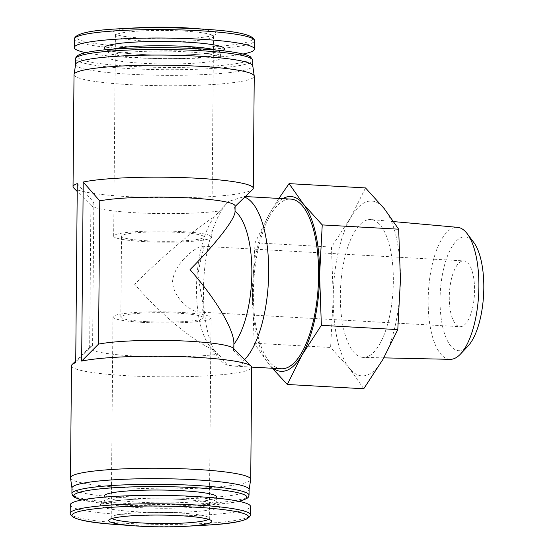 <?xml version="1.0" encoding="UTF-8"?>
<svg xmlns="http://www.w3.org/2000/svg" width="554" height="554" viewBox="0 0 554 554"><rect width="100%" height="100%" fill="white"/><g stroke="black" fill="none" stroke-linecap="round" stroke-linejoin="round"><path stroke-width="0.42" stroke-dasharray="2.77 2.08" d="M146.914 240.789A41.197 4.702 0.5 0 1 121.527 236.226A41.197 4.702 0.5 0 1 162.765 231.884A41.197 4.702 0.5 0 1 203.92 236.946A41.197 4.702 0.5 0 1 146.914 240.789M146.208 321.618A41.197 4.702 0.5 0 1 120.827 317.054A41.197 4.702 0.5 0 1 162.059 312.712A41.197 4.702 0.5 0 1 203.214 317.774A41.197 4.702 0.5 0 1 146.208 321.618M197.847 274.916L203.318 306.106C203.318 310.115 201.67 312.082 198.374 312.02C190.888 311.23 173.492 298.654 172.543 281.688C174.198 262.215 196.954 246.461 202.065 246.218L203.824 248.614C202.134 253.192 200.146 261.959 197.847 274.916M139.151 27.7A51.543 5.879 -179.5 0 0 122.732 36.128A51.543 5.879 -179.5 0 0 144.719 38.302A51.543 5.879 -179.5 0 0 206.213 36.855A51.543 5.879 -179.5 0 0 189.939 28.143M273.24 368.313A87.539 33.302 93.2 0 1 268.545 363.715L272.312 368.265M278.891 198.429L269.86 213.082L255.041 242.777L252.402 292.865L254.168 343.203L268.545 363.715A87.539 33.302 93.2 0 1 252.402 292.865A87.539 33.302 93.2 0 1 269.86 213.082A87.539 33.302 93.2 0 1 282.748 198.651M77.283 183.616L93.848 202.459A72.096 8.227 -179.5 0 0 90.904 204.751A72.096 8.227 -179.5 0 0 91.375 205.7A72.096 8.227 -179.5 0 0 143.41 213.131A72.096 8.227 -179.5 0 0 219.751 210.942L228.885 201.344L244.356 196.511L244.695 197.141L234.536 207.009A72.096 8.227 -179.5 0 0 234.598 206.954A72.096 8.227 -179.5 0 0 235.09 206.012M73.627 187.875A90.115 10.284 -179.5 0 0 163.063 197.757A90.115 10.284 -179.5 0 0 252.659 189.44M233.885 343.792L233.878 344.235A72.096 27.423 93.2 0 1 233.878 344.235L233.289 350.246A72.096 8.227 -179.5 0 0 233.836 349.249A72.096 8.227 -179.5 0 0 233.366 348.3M234.536 207.009L235.041 211.469M93.848 202.459L92.594 345.696A72.096 8.227 -179.5 0 0 90.143 347.046A72.096 8.227 -179.5 0 0 89.658 347.988A72.096 8.227 -179.5 0 0 138.202 356.194A72.096 8.227 -179.5 0 0 218.505 354.179L213.338 349.699A72.096 27.423 93.2 0 1 209.246 345.44A72.096 27.423 93.2 0 1 196.663 281.813A72.096 27.423 93.2 0 1 214.495 216.69L219.751 210.942M213.338 349.699C193.471 341.527 160.965 314.513 134.705 284.361C161.463 257.243 194.454 229.266 214.495 216.69M92.594 345.696L75.718 362.662M233.289 350.246L243.261 360.917L241.856 365.051L234.848 366.152L227.452 365.128L218.505 354.179M71.48 365.737A90.115 10.284 -179.5 0 0 161.498 376.81A90.115 10.284 -179.5 0 0 251.703 367.309M281.245 368.763A84.97 32.319 93.2 0 1 253.732 282.118A84.97 32.319 93.2 0 1 290.753 199.094M244.626 359.601A84.97 32.319 93.2 0 1 243.261 360.917M227.452 365.128A84.97 32.319 93.2 0 1 218.463 357.711A84.97 32.319 93.2 0 1 203.803 279.32A84.97 32.319 93.2 0 1 227.133 203.062A84.97 32.319 93.2 0 1 228.885 201.344M85.683 52.665A90.115 10.284 -179.5 0 0 164.275 58.613A90.115 10.284 -179.5 0 0 242.964 54.036M185.881 51.792A56.259 6.419 -179.5 0 0 108.03 57.048A56.259 6.419 -179.5 0 0 164.233 63.959A56.259 6.419 -179.5 0 0 220.54 58.032A56.259 6.419 -179.5 0 0 185.881 51.792M75.669 64.264A88.571 10.111 -179.5 0 0 75.649 64.437A88.571 10.111 -179.5 0 0 164.129 75.316A88.571 10.111 -179.5 0 0 252.79 65.981A88.571 10.111 -179.5 0 0 252.776 65.808M74.014 74.658A90.115 10.284 -179.5 0 0 164.039 85.725A90.115 10.284 -179.5 0 0 254.244 76.23M70.51 477.95A90.115 10.284 -179.5 0 0 160.522 488.843A90.115 10.284 -179.5 0 0 250.713 479.522M71.958 488.019A88.571 10.111 -179.5 0 0 71.965 488.192A88.571 10.111 -179.5 0 0 160.438 498.898A88.571 10.111 -179.5 0 0 249.078 489.736A88.571 10.111 -179.5 0 0 249.092 489.563M104.2 495.969A56.259 6.419 -179.5 0 0 160.404 502.88A56.259 6.419 -179.5 0 0 216.711 496.952M70.261 504.881A90.115 10.284 -179.5 0 0 160.286 515.954A90.115 10.284 -179.5 0 0 250.491 506.453M254.168 343.203L330.593 347.483L333.231 297.394L331.465 247.063L350.689 217.611L365.501 187.917M363.749 388.756L349.373 368.244L330.593 347.483M255.041 242.777L331.465 247.063M474.577 290.428A32.956 12.534 93.2 0 1 460.083 326.694A32.956 12.534 93.2 0 1 449.412 293.087A32.956 12.534 93.2 0 1 463.774 260.886A32.956 12.534 93.2 0 1 474.577 290.428M467.929 346.167A57.007 21.682 93.2 0 1 440.278 292.574A57.007 21.682 93.2 0 1 473.746 242.41M450.153 359.338A66.106 25.145 93.2 0 1 428.422 291.91A66.106 25.145 93.2 0 1 457.549 227.341M393.333 281.411A69.035 26.26 93.2 0 1 363.306 357.406A69.035 26.26 93.2 0 1 340.613 286.993A69.035 26.26 93.2 0 1 371.035 219.557A69.035 26.26 93.2 0 1 393.333 281.411M400.431 279.528A87.539 33.302 93.2 0 1 382.973 359.311A87.539 33.302 93.2 0 1 349.373 368.244A87.539 33.302 93.2 0 1 333.231 297.394A87.539 33.302 93.2 0 1 350.689 217.611A87.539 33.302 93.2 0 1 384.289 208.678A87.539 33.302 93.2 0 1 400.431 279.528M143.195 322.421A49.05 5.595 0.5 0 1 112.974 316.985A49.05 5.595 0.5 0 1 162.066 311.819A49.05 5.595 0.5 0 1 211.067 317.844A49.05 5.595 0.5 0 1 143.195 322.421M143.901 241.592A49.05 5.595 0.5 0 1 113.674 236.156A49.05 5.595 0.5 0 1 162.772 230.99A49.05 5.595 0.5 0 1 211.773 237.015A49.05 5.595 0.5 0 1 143.901 241.592M121.014 28.711A88.328 10.083 -179.5 0 0 96.583 43.731A88.328 10.083 -179.5 0 0 232.216 44.916A88.328 10.083 -179.5 0 0 208.055 29.473M116.686 524.527A88.328 10.083 -179.5 0 0 126.388 525.15A88.328 10.083 -179.5 0 0 203.727 525.289M74.326 39.105A90.115 10.284 -179.5 0 0 164.351 50.179A90.115 10.284 -179.5 0 0 254.556 40.677M106.458 49.673A60.123 6.863 -179.5 0 0 164.309 55.192A60.123 6.863 -179.5 0 0 222.244 50.684M112.85 49.133A56.259 6.419 -179.5 0 0 108.078 51.674A56.259 6.419 -179.5 0 0 164.275 58.585A56.259 6.419 -179.5 0 0 220.589 52.658A56.259 6.419 -179.5 0 0 215.866 50.033M197.487 48.71A86.514 9.875 -179.5 0 0 78.502 58.073A86.514 9.875 -179.5 0 0 216.863 65.829A86.514 9.875 -179.5 0 0 197.487 48.71M75.704 58.814A88.571 10.111 -179.5 0 0 164.178 69.693A88.571 10.111 -179.5 0 0 252.839 60.358M71.909 493.642A88.571 10.111 -179.5 0 0 160.383 504.521A88.571 10.111 -179.5 0 0 249.044 495.186M81.944 499.93A86.514 9.875 -179.5 0 0 160.369 506.335A86.514 9.875 -179.5 0 0 238.899 501.301M182.003 496.093A56.259 6.419 -179.5 0 0 104.152 501.342A56.259 6.419 -179.5 0 0 160.355 508.253A56.259 6.419 -179.5 0 0 216.662 502.326A56.259 6.419 -179.5 0 0 182.003 496.093M183.45 499.535A60.123 6.863 -179.5 0 0 100.766 506.044A60.123 6.863 -179.5 0 0 196.912 511.432A60.123 6.863 -179.5 0 0 183.45 499.535M70.192 513.323A90.115 10.284 -179.5 0 0 160.21 524.389A90.115 10.284 -179.5 0 0 250.415 514.895M145.647 41.058A49.05 5.595 0.5 0 1 115.426 35.622A49.05 5.595 0.5 0 1 164.524 30.456A49.05 5.595 0.5 0 1 213.519 36.481A49.05 5.595 0.5 0 1 145.647 41.058M111.977 518.509A49.05 5.595 0.5 0 1 111.222 517.519A49.05 5.595 0.5 0 1 160.321 512.353A49.05 5.595 0.5 0 1 209.315 518.378A49.05 5.595 0.5 0 1 208.546 519.354M203.214 317.774L203.318 306.106M203.817 248.614L203.92 236.946M120.827 317.054L121.527 236.226M234.598 206.954L235.083 206.483M91.375 205.7L77.214 191.483M233.843 348.778L233.836 349.249M90.904 204.751L89.658 347.988M90.143 347.046L75.739 361.021M234.848 366.159L251.689 367.108M244.362 196.497L245.325 196.552M108.03 57.048L108.078 51.674L107.234 49.611L111.673 51.065C118.958 52.713 130.287 53.911 145.647 54.659C162.904 55.421 179.351 55.352 194.994 54.465C206.178 53.766 214.142 52.789 218.872 51.543L221.475 50.608L220.589 52.658L220.54 58.032M81.777 499.964L115.904 504.562L169.102 506.377L225.914 503.51L239.065 501.335M104.187 497.146L104.152 501.342L103.273 503.392L107.739 502.014C121.728 498.939 158.146 497.984 183.27 499.549C196.628 500.331 206.545 501.453 213.027 502.921L217.514 504.389L216.662 502.326L216.704 498.129M209.246 345.44L218.463 357.711M218.041 212.694L227.133 203.062M393.804 221.607L371.035 219.557M383.804 357.863L363.306 357.406M206.213 36.855C214.938 35.394 214.301 34.673 214.176 34.909L213.519 36.481L211.773 237.015M113.674 236.156L115.426 35.622L114.796 34.043C114.671 33.808 114.089 34.528 122.732 36.128M112.974 316.985L111.222 517.519L110.565 519.091M211.067 317.844L209.315 518.378L209.945 519.957M198.374 312.027L460.083 326.694M202.065 246.218L463.774 260.886"/><path stroke-width="0.83" d="M184.281 27.776A51.543 5.879 -179.5 0 0 139.151 27.7L121.014 28.711A88.328 10.083 -179.5 0 1 198.36 28.85A88.328 10.083 -179.5 0 1 208.055 29.473L189.939 28.143A51.543 5.879 -179.5 0 0 184.281 27.776M140.46 526.224A51.543 5.879 0.5 0 1 134.802 525.857A51.543 5.879 0.5 0 1 118.528 517.145A51.543 5.879 0.5 0 1 202.016 517.872A51.543 5.879 0.5 0 1 185.597 526.3A51.543 5.879 0.5 0 1 140.46 526.224M319.596 274.992A87.539 33.302 93.2 0 1 302.145 354.775L321.362 325.33L319.596 274.992L322.241 224.91L303.454 204.149A87.539 33.302 93.2 0 1 319.596 274.992M272.312 368.265L287.325 384.476L302.145 354.775A87.539 33.302 93.2 0 1 273.24 368.313M282.748 198.651A87.539 33.302 93.2 0 1 303.454 204.149L289.077 183.63L278.891 198.429M75.739 361.021L72.082 364.56A90.115 10.284 -179.5 0 1 75.718 362.662L77.283 183.616A90.115 10.284 -179.5 0 0 73.038 186.691A90.115 10.284 -179.5 0 0 73.627 187.875L77.214 191.483M235.083 206.483L252.659 189.44A90.115 10.284 -179.5 0 0 253.268 188.263A90.115 10.284 -179.5 0 0 197.736 178.277A90.115 10.284 -179.5 0 0 83.211 182.037L99.775 200.88L98.529 344.124A72.096 8.227 -179.5 0 1 175.611 340.662A72.096 8.227 -179.5 0 1 233.366 348.3L251.114 366.125A90.115 10.284 -179.5 0 0 196.178 357.323A90.115 10.284 -179.5 0 0 81.653 361.09L98.529 344.124M233.843 348.778L233.885 343.792C234.266 329.935 216.219 299.409 190.043 269.639C216.711 242.77 235.235 218.816 235.041 211.469L235.09 206.012A72.096 8.227 -179.5 0 0 180.909 197.563A72.096 8.227 -179.5 0 0 99.775 200.88M72.082 364.56A90.115 10.284 -179.5 0 0 71.48 365.737L70.496 477.77A90.115 10.284 -179.5 0 0 70.51 477.95L71.958 488.102M249.092 489.646L250.713 479.522A90.115 10.284 -179.5 0 0 250.727 479.342L251.703 367.309A90.115 10.284 -179.5 0 0 251.114 366.125M245.325 196.552L290.753 199.094A84.97 32.319 93.2 0 1 318.612 275.255A84.97 32.319 93.2 0 1 281.245 368.763L251.689 367.108M244.709 197.148A84.97 32.319 93.2 0 1 268.683 272.457A84.97 32.319 93.2 0 1 244.626 359.601M242.964 54.036A90.115 10.284 -179.5 0 0 254.48 49.119A90.115 10.284 -179.5 0 0 198.955 39.133A90.115 10.284 -179.5 0 0 74.257 47.547A90.115 10.284 -179.5 0 0 85.683 52.665M253.268 188.263L254.244 76.23A90.115 10.284 -179.5 0 0 254.231 76.05L252.776 65.808A88.571 10.111 -179.5 0 0 198.214 56.169A88.571 10.111 -179.5 0 0 75.669 64.264L74.035 74.478A90.115 10.284 -179.5 0 0 74.014 74.658L73.038 186.691M254.231 76.05A90.115 10.284 -179.5 0 0 198.72 66.245A90.115 10.284 -179.5 0 0 74.035 74.478M250.727 479.342A90.115 10.284 -179.5 0 0 195.202 469.356A90.115 10.284 -179.5 0 0 70.496 477.77M81.653 361.09L83.211 182.037M239.065 501.335L246.634 498.69L248.164 497.43L249.044 495.186L249.092 489.563A88.571 10.111 -179.5 0 0 194.516 479.75A88.571 10.111 -179.5 0 0 71.958 488.019L71.909 493.642L72.761 495.913L74.278 497.201L81.777 499.964M216.704 498.129L216.711 496.952A56.259 6.419 -179.5 0 0 182.051 490.719A56.259 6.419 -179.5 0 0 104.2 495.969L104.187 497.146M70.192 513.323A90.115 10.284 -179.5 0 1 194.89 504.909A90.115 10.284 -179.5 0 1 250.415 514.895L250.491 506.453A90.115 10.284 -179.5 0 0 194.96 496.474A90.115 10.284 -179.5 0 0 70.261 504.881L70.192 513.323C70.822 518.856 86.32 522.588 116.686 524.527A88.328 10.083 -179.5 0 1 80.953 511.023A88.328 10.083 -179.5 0 1 194.184 507.118A88.328 10.083 -179.5 0 1 248.448 516.286A88.328 10.083 -179.5 0 1 203.727 525.289L185.597 526.3M235.041 211.233A72.096 27.423 93.2 0 1 251.855 273.108A72.096 27.423 93.2 0 1 233.878 344.228M322.241 224.91L398.665 229.19L400.431 279.528L397.786 329.609L382.973 359.311L363.749 388.756L287.325 384.476M289.077 183.63L365.501 187.917L384.289 208.678L398.665 229.19M321.362 325.33L397.786 329.609M393.804 221.607L457.549 227.341A66.106 25.145 93.2 0 1 467.23 233.74L473.746 242.41A57.007 21.682 93.2 0 1 483.808 287.969A57.007 21.682 93.2 0 1 467.929 346.167L460.485 354.061A66.106 25.145 93.2 0 1 450.153 359.338L383.804 357.863M467.23 233.74A66.106 25.145 93.2 0 1 478.898 286.57A66.106 25.145 93.2 0 1 460.485 354.061M208.055 29.473C238.421 31.412 253.919 35.144 254.556 40.677A90.115 10.284 -179.5 0 0 199.024 30.692A90.115 10.284 -179.5 0 0 74.326 39.105C75.053 33.586 90.621 30.117 121.014 28.711M222.244 50.684A60.123 6.863 -179.5 0 0 187.439 42.194A60.123 6.863 -179.5 0 0 124.532 42.845A60.123 6.863 -179.5 0 0 106.458 49.673M215.866 50.033A56.259 6.419 -179.5 0 0 185.922 46.425A56.259 6.419 -179.5 0 0 112.85 49.133M198.263 50.546A88.571 10.111 -179.5 0 0 75.704 58.814C75.51 57.734 76.32 56.563 78.135 55.296C80.095 54.133 83.245 53.115 87.587 52.249C95.343 50.684 106.112 49.493 119.879 48.662C144.913 47.27 170.812 47.277 197.591 48.697C216.482 49.777 230.935 51.397 240.948 53.565C245.36 54.521 248.552 55.608 250.512 56.827L252.839 60.358A88.571 10.111 -179.5 0 0 198.263 50.546M249.044 495.186A88.571 10.111 -179.5 0 0 194.468 485.373A88.571 10.111 -179.5 0 0 71.909 493.642M238.899 501.301A86.514 9.875 -179.5 0 0 193.658 487.631A86.514 9.875 -179.5 0 0 98.093 489.085A86.514 9.875 -179.5 0 0 81.944 499.93M208.546 519.354A49.05 5.595 0.5 0 1 141.443 522.955A49.05 5.595 0.5 0 1 111.977 518.509M134.802 525.857L116.686 524.527M74.326 39.105L74.257 47.547M254.556 40.677L254.48 49.119M75.704 58.814L75.656 64.354M252.839 60.358L252.79 65.898M250.415 514.895C249.688 520.414 234.127 523.883 203.727 525.289M110.765 518.883L110.565 519.091C110.433 519.327 109.865 518.592 118.528 517.145M209.751 519.749L209.945 519.957C210.07 520.192 210.652 519.472 202.016 517.872"/></g></svg>
